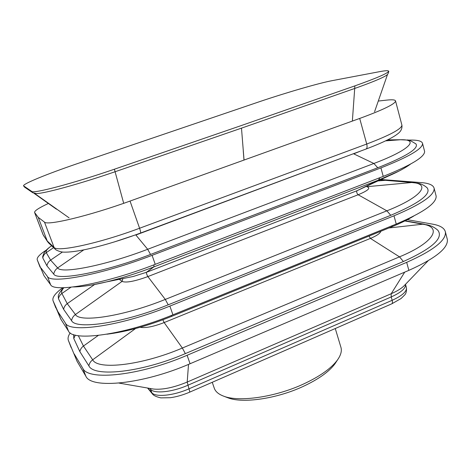 <?xml version="1.0" encoding="UTF-8"?>
<svg xmlns="http://www.w3.org/2000/svg" width="471" height="471" viewBox="0 0 471 471"><rect width="100%" height="100%" fill="white"/><g stroke="black" fill="none" stroke-linecap="round" stroke-linejoin="round"><path stroke-width="0.71" d="M381.104 179.51L421.751 182.642C429.281 183.29 433.414 185.197 434.144 188.359C434.603 195.218 421.215 204.367 393.992 215.806L169.872 306.097C121.506 325.938 69.614 333.427 65.398 323.094L57.851 311.572L60.753 319.073L53.082 300.822L57.851 311.572M378.119 180.917L386.662 180.205L412.79 182.501M70.208 332.891C68.23 335.811 67.624 338.331 68.389 340.451L77.044 361.263L85.846 376.17C91.156 389.299 142.978 384.295 190.072 363.742L187.111 355.281L406.679 262.353C433.361 250.484 446.272 240.363 445.413 232.003C444.494 228.105 440.226 225.485 432.602 224.143L407.315 219.674M140.458 233.074L140.482 233.068C140.835 232.656 140.535 231.049 139.587 228.241L130.037 201.07L359.697 118.439C383.194 109.802 395.145 103.991 395.563 101.018C395.322 99.787 392.378 99.487 386.72 100.111L378.284 101.047M46.388 250.042C39.67 254.358 36.62 257.631 37.244 259.862L44.009 275.729L50.621 284.737C54.018 292.986 105.94 283.642 155.236 264.337L152.08 255.335L380.927 167.894C408.722 156.92 422.599 148.801 422.569 143.531C422.04 141.141 418.054 139.987 410.618 140.075L407.415 140.111M62.413 252.044L50.597 260.11C48.572 261.546 47.347 263.454 46.917 265.838L53.729 274.098C57.138 281.152 105.039 272.061 150.549 254.452L377.754 167.753C406.137 156.478 418.89 148.565 416.011 144.002L415.811 143.796M155.236 264.337L383.241 176.384C410.936 165.321 424.724 157.02 424.618 151.462L424.495 150.985M94.659 284.478L67.247 303.654C65.257 305.09 64.05 306.986 63.62 309.329L71.557 320.639C75.872 330.053 123.732 323.018 168.212 304.802L390.765 215.3C419.42 203.125 431.554 193.975 427.162 187.841L426.92 187.605M60.753 319.073L68.489 331.119C72.87 341.875 124.756 334.775 172.928 314.816L396.235 224.049C423.364 212.533 436.664 203.213 436.14 196.083L435.975 195.453M98.28 335.429L83.449 346.044C81.495 347.486 80.311 349.358 79.882 351.66L88.872 365.855C94.047 377.483 141.848 372.384 185.339 353.609L403.406 261.511C432.319 248.411 443.806 238.008 437.859 230.295L437.594 230.036M190.072 363.742L408.863 270.366C435.451 258.426 448.28 248.14 447.356 239.521L447.156 238.756M73.641 334.593L73.788 338.537L79.882 351.66M68.389 340.451L77.044 361.263M48.366 203.46C38.969 207.858 34.377 210.855 34.583 212.462L38.245 217.384L47.23 240.969L48.537 242.871M51.586 245.762C47.041 249.088 46.806 249.654 45.987 250.472C44.727 251.508 43.62 253.598 42.667 256.736L42.808 257.967L46.917 265.838M37.244 259.862L44.009 275.729M63.532 287.704C59.899 291.885 58.151 294.864 58.274 296.642L58.492 298.761L63.62 309.329M62.784 287.71C55.331 293.145 52.075 297.46 53.017 300.663L55.802 307.869M187.111 355.281C139.834 375.74 87.995 381.104 82.843 368.375L74.224 353.957M130.037 201.07C89.29 215.865 47.182 225.897 44.474 222.106L38.245 217.384M152.08 255.335C102.584 274.522 50.656 284.266 47.441 276.483L41.036 268.023M244.043 160.052L241.488 128.141L354.704 88.466L354.887 85.875L241.287 125.563L114.394 169.219C73.017 183.449 33.2 193.911 31.722 191.403L23.55 185.833C22.673 183.925 47.536 173.84 76.231 164.02L259.957 101.53C286.468 92.581 318.79 83.161 332.061 80.671L379.338 71.71C385.39 70.562 388.487 70.409 388.628 71.245C388.11 73.17 376.865 78.045 354.887 85.875M387.215 74.73L386.35 75.395C382.317 78.039 371.772 82.396 354.704 88.466L352.361 121.076M243.99 160.069L243.26 150.802M35.431 193.516L36.202 193.546C43.467 193.828 79.399 184.031 115.083 171.744L241.488 128.141M226.975 397.436L228.082 397.86C242.624 403.6 276.377 398.831 302.8 386.603C318.378 379.355 329.111 371.731 335.011 363.742L336.365 361.669M340.833 347.009L341.004 347.574C341.952 351.154 340.786 355.269 337.495 359.932C331.278 368.363 319.862 376.435 303.265 384.148C275.088 397.165 239.103 402.269 223.802 396.217C218.573 394.28 215.382 391.56 214.234 388.051L212.244 382.287M380.291 179.893L411.742 182.512L366.921 186.699M437.859 230.295C434.963 227.628 431.542 225.839 427.597 224.926L422.77 224.196L388.928 227.97M403.406 261.511L399.496 256.86C434.185 242.494 442.534 227.104 422.77 224.196L404.807 220.952M416.011 144.002C411.23 140.876 408.233 139.557 407.021 140.058L400.427 139.752L385.637 140.858M377.754 167.753L373.874 163.478C409.911 149.925 419.743 139.092 400.427 139.752L387.592 139.905M427.162 187.841C424.371 185.344 421.245 183.802 417.771 183.219L411.742 182.512C431.283 183.678 422.216 196.86 386.868 210.831L358.137 194.758C368.098 190.602 371.054 187.953 367.009 186.799M365.985 149.054L366.049 149.03C367.139 148.365 367.368 146.699 366.732 144.032L359.697 118.439M55.478 249.442L54.077 247.399C57.232 252.368 99.328 243.342 139.587 228.241L366.732 144.032C389.976 135.183 401.704 128.895 401.916 125.174L401.834 124.88M150.549 254.452L147.676 249.283L373.874 163.478L353.703 153.84L361.269 150.808M53.729 274.098C54.194 271.537 55.507 269.483 57.668 267.928C61.112 274.169 105.516 265.491 147.676 249.283L135.872 235.011L353.48 153.711M383.241 176.384L380.927 167.894M168.212 304.802L165.286 299.421L147.859 276.583L358.137 194.758C356.765 193.304 356.388 191.962 357 190.731L378.437 180.116L379.92 177.661M71.557 320.639C72.016 318.125 73.305 316.088 75.425 314.528L122.048 281.411C126.022 283 134.624 281.387 147.859 276.583C146.87 274.823 146.369 273.404 146.357 272.332L153.87 266.91L378.437 180.116L398.678 171.232M153.976 264.82L153.87 266.91C137.544 273.18 121.724 278.184 106.411 281.923L133.299 276.459L128.365 277.46L133.299 276.459L146.357 272.332L357 190.731L388.634 175.942C398.054 171.868 405.366 167.911 410.588 164.067M390.765 215.3L386.868 210.831L165.286 299.421C124.073 316.188 79.705 322.965 75.425 314.528L67.247 303.654L61.895 293.468L70.95 287.222M396.235 224.049L393.992 215.806M171.285 316.512L391.466 226.94L392.655 225.509M185.339 353.609L182.359 348.034L399.496 256.86L370.43 238.414C376.835 235.718 380.291 233.339 380.815 231.273M88.872 365.855C89.331 363.382 90.597 361.369 92.675 359.803C97.744 370.318 142.054 365.319 182.359 348.034L164.144 322.57L370.43 238.414L369.046 236.059M408.863 270.366L406.679 262.353M391.731 303.854L391.801 303.819C392.514 303.353 392.631 302.182 392.149 300.304L391.213 296.948L391.201 293.727L404.73 272.132M189.854 392.078L187.199 382.052L391.201 293.727C396.77 291.29 400.927 288.788 403.665 286.215L428.121 260.787M147.947 388.092L151.621 392.537C155.124 397.512 173.269 395.828 189.212 388.722L392.149 300.304C402.104 295.747 406.867 291.555 406.438 287.728C406.691 291.231 406.079 293.674 404.601 295.052L401.068 298.532L391.801 303.819L189.884 392.066C183.213 394.933 176.69 396.817 170.314 397.718L160.799 397.871C156.225 396.817 153.405 395.457 152.327 393.797L150.367 389.117C153.852 394.027 171.997 392.296 187.97 385.201L391.213 296.948C401.18 292.403 405.955 288.24 405.537 284.455L406.361 287.445M78.31 335.67L83.449 346.044L92.675 359.803L135.554 328.54M73.788 338.537L75.295 335.081M71.121 347.516L68.466 340.645M47.701 241.894L43.102 234.705L34.671 212.627M43.538 235.571L47.23 240.969L54.077 247.399L44.474 222.106M42.808 257.967C43.214 255.735 44.362 253.957 46.264 252.627L53.6 247.664M51.598 245.768C47.277 248.806 45.504 251.09 46.264 252.627L50.597 260.11L57.668 267.928L83.82 249.854M40.088 267.204L37.297 259.98M58.492 298.761C58.893 296.571 60.029 294.811 61.895 293.468C61.153 291.967 61.813 290.042 63.873 287.693M68.489 331.119L65.398 323.094M85.846 376.17L82.843 368.375M149.778 388.41L150.367 389.117L150.061 388.457M50.621 284.737L47.441 276.483M119.287 279.309L122.048 281.411L122.89 278.579M135.719 234.811L114.123 242M73.358 286.951C81.978 286.839 92.993 285.161 106.411 281.923L92.369 284.902M172.928 314.816L169.872 306.097M413.579 216.171C407.486 219.822 400.115 223.413 391.466 226.94L171.35 316.488L171.568 315.364M162.884 319.785L164.144 322.57C153.499 326.674 145.468 328.252 140.064 327.292M152.127 388.816L153.34 389.028C162.413 389.953 173.699 387.627 187.199 382.052L188.512 364.401M119.028 383.094L152.115 388.816M123.696 203.313L114.394 169.219M32.899 192.81L31.722 191.403M69.066 217.838L34.571 193.416L69.084 217.849M24.692 187.211L23.68 185.992M56.42 209.165L33.977 193.281M380.421 179.828L386.514 180.199M405.178 220.764L424.465 224.243M387.615 139.893L400.744 139.734M48.378 242.718L55.301 249.271C54.919 249.442 59.629 252.156 64.15 252.156C69.378 252.238 76.379 251.384 85.139 249.589C101.777 246.027 120.229 240.522 140.482 233.068L366.049 149.03C375.988 145.274 384.106 141.742 390.418 138.445C396.076 135.242 395.717 135.265 397.754 133.776C400.939 131.415 402.328 128.548 401.916 125.174L395.563 101.018M424.618 151.462L422.569 143.531M366.738 186.304L367.168 186.946M436.14 196.083L434.144 188.359M447.356 239.521L445.413 232.003M42.991 234.493L34.583 212.462M152.327 393.797L147.576 388.027M171.35 316.488C147.882 325.873 126.405 331.784 106.917 334.216M388.628 71.245C389.282 70.756 387.78 75.348 386.35 75.395M374.586 111.692L387.527 74.436M23.55 185.833L24.51 187.087L32.67 192.651L36.202 193.546M335.011 363.742L337.495 359.932M228.082 397.86L223.802 396.217M335.27 328.522L341.004 347.574"/></g></svg>
